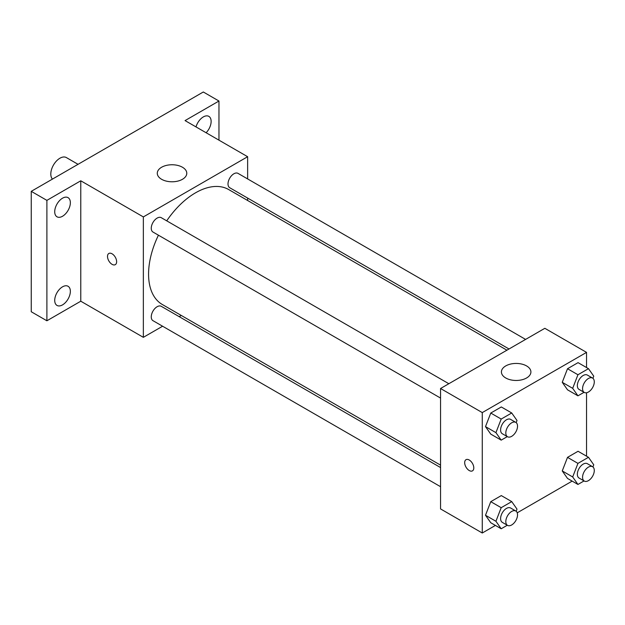 <?xml version="1.0" encoding="UTF-8"?>
<svg xmlns="http://www.w3.org/2000/svg" width="625" height="625" viewBox="0 0 625 625"><rect width="100%" height="100%" fill="white"/><g stroke="black" fill="none" stroke-linecap="round" stroke-linejoin="round"><path stroke-width="0.94" d="M78.047 164.32L66.383 157.578A12.906 7.453 120 0 0 56.437 161.039A12.906 7.453 120 0 0 50.805 174.023A12.906 7.453 120 0 0 52.438 179.102M162.594 326.227L143.352 337.336L80.781 301.211L46.891 320.781L31.25 311.75L31.25 191.336L203.312 91.992L218.961 101.023L218.961 140.156M181.273 315.445L179.172 316.656M62.531 304.883A11.062 6.383 -60 0 1 57.008 305.43A11.062 6.383 -60 0 1 55.312 296.57A11.062 6.383 -60 0 1 62.531 286.82A11.062 6.383 -60 0 1 68.062 286.273A11.062 6.383 -60 0 1 69.758 295.141A11.062 6.383 -60 0 1 62.531 304.883M62.531 216.258A11.062 6.383 -60 0 1 57.008 216.805A11.062 6.383 -60 0 1 55.312 207.945A11.062 6.383 -60 0 1 62.531 198.195A11.062 6.383 -60 0 1 68.062 197.648A11.062 6.383 -60 0 1 69.758 206.516A11.062 6.383 -60 0 1 62.531 216.258M80.781 301.211L80.781 180.797L46.891 200.367L31.25 191.336M46.891 320.781L46.891 200.367M143.352 337.336L143.352 216.922L80.781 180.797M143.352 216.922L247.633 156.711L185.062 120.594L218.961 101.023M161.602 179.289A14.75 8.516 180 0 1 157.281 173.273A14.75 8.516 180 0 1 172.031 164.758A14.75 8.516 180 0 1 186.781 173.273A14.75 8.516 180 0 1 177.672 181.141A14.75 8.516 180 0 1 161.602 179.289M196.016 126.914A11.062 6.383 -60 0 1 203.312 116.922A11.062 6.383 -60 0 1 208.844 116.367A11.062 6.383 -60 0 1 206.125 132.75M158.43 235.195A66.367 38.312 120 0 0 148.57 274.117A66.367 38.312 120 0 0 162.312 304.5L440.555 465.141M506.922 350.195L228.68 189.555A66.367 38.312 120 0 0 166.719 220.836M247.633 156.711L247.633 178.93M247.633 198.078L247.633 200.5M525.594 339.414L238.016 173.375A8.289 4.789 120 0 0 231.625 175.602A8.289 4.789 120 0 0 228.008 183.938A8.289 4.789 120 0 0 229.727 187.734L509.016 348.984M440.555 467.562L161.266 306.312A8.289 4.789 120 0 0 154.875 308.539A8.289 4.789 120 0 0 151.258 316.875A8.289 4.789 120 0 0 152.977 320.672L440.555 486.703M440.555 398.078L152.977 232.047A8.289 4.789 -60 0 1 152.977 222.477A8.289 4.789 -60 0 1 161.266 217.688L448.844 383.727M116.633 261.703A6.453 3.727 60 0 1 115.297 264.656A6.453 3.727 60 0 1 108.844 260.93A6.453 3.727 60 0 1 108.844 253.477A6.453 3.727 60 0 1 113.812 255.211A6.453 3.727 60 0 1 116.633 261.703M115.297 264.656A6.453 3.727 60 0 1 108.844 260.93A6.453 3.727 60 0 1 108.844 253.477M495.406 525.422L482.266 533.008L440.555 508.922L440.555 388.508L544.836 328.305L586.547 352.383L586.547 367.555M572.156 481.109L517.227 512.82M567.516 389.805L562.25 382.312L567.516 368.734L578.055 362.648L567.516 368.734L562.25 382.312L567.516 389.805L577.945 395.828L572.68 388.328L577.945 374.75L588.484 368.672L593.75 376.164L592.914 378.312M490.766 522.742L485.5 515.25L490.766 501.672L501.305 495.586L490.766 501.672L485.5 515.25L490.766 522.742L501.195 528.766L495.93 521.266L501.195 507.688L511.727 501.609L517 509.102L516.164 511.25M586.547 392.75L586.547 456.18M482.266 533.008L482.266 412.594L586.547 352.383M567.516 478.43L562.25 470.937L567.516 457.359L578.055 451.273L567.516 457.359L562.25 470.937L567.516 478.43L577.945 484.453L572.68 476.961L577.945 463.383L588.484 457.297L593.75 464.789L592.914 466.937M490.766 434.117L485.5 426.625L490.766 413.047L501.305 406.961L490.766 413.047L485.5 426.625L490.766 434.117L501.195 440.141L495.93 432.641L501.195 419.062L511.727 412.984L517 420.477L516.164 422.625M482.266 412.594L440.555 388.508M505.734 377.977A14.75 8.516 180 0 1 501.414 371.953A14.75 8.516 180 0 1 516.164 363.438A14.75 8.516 180 0 1 530.906 371.953A14.75 8.516 180 0 1 521.805 379.82A14.75 8.516 180 0 1 505.734 377.977M473.797 467.906A6.453 3.727 60 0 1 472.461 470.859A6.453 3.727 60 0 1 466.008 467.141A6.453 3.727 60 0 1 466.008 459.688A6.453 3.727 60 0 1 470.977 461.414A6.453 3.727 60 0 1 473.797 467.906M472.461 470.859A6.453 3.727 60 0 1 466.016 467.133A6.453 3.727 60 0 1 466.008 459.688M507.297 436.617L501.195 440.141M515.82 422.391L510.609 419.383A8.289 4.789 120 0 0 504.219 421.602A8.289 4.789 120 0 0 500.602 429.945A8.289 4.789 120 0 0 502.32 433.742L507.531 436.75A8.289 4.789 120 0 0 515.82 431.961A8.289 4.789 120 0 0 515.82 422.391A8.289 4.789 120 0 0 509.438 424.617A8.289 4.789 120 0 0 505.813 432.953A8.289 4.789 120 0 0 507.531 436.75M495.93 432.641L485.5 426.625M501.195 419.062L490.766 413.047M511.727 412.984L501.305 406.961M584.047 392.305L577.945 395.828M592.57 378.078L587.359 375.07A8.289 4.789 120 0 0 580.969 377.289A8.289 4.789 120 0 0 577.352 385.633A8.289 4.789 120 0 0 579.07 389.43L584.281 392.438A8.289 4.789 120 0 0 592.57 387.648A8.289 4.789 120 0 0 592.57 378.078A8.289 4.789 120 0 0 586.188 380.305A8.289 4.789 120 0 0 582.57 388.641A8.289 4.789 120 0 0 584.281 392.438M572.68 388.328L562.25 382.312M577.945 374.75L567.516 368.734M588.484 368.672L578.055 362.648M507.297 525.242L501.195 528.766M515.82 511.016L510.609 508.008A8.289 4.789 120 0 0 504.219 510.227A8.289 4.789 120 0 0 500.602 518.57A8.289 4.789 120 0 0 502.32 522.367L507.531 525.375A8.289 4.789 120 0 0 515.82 520.586A8.289 4.789 120 0 0 515.82 511.016A8.289 4.789 120 0 0 509.438 513.242A8.289 4.789 120 0 0 505.813 521.578A8.289 4.789 120 0 0 507.531 525.375M495.93 521.266L485.5 515.25M501.195 507.688L490.766 501.672M511.727 501.609L501.305 495.586M584.047 480.93L577.945 484.453M592.57 466.703L587.359 463.695A8.289 4.789 120 0 0 580.969 465.914A8.289 4.789 120 0 0 577.352 474.258A8.289 4.789 120 0 0 579.07 478.055L584.281 481.062A8.289 4.789 120 0 0 592.57 476.273A8.289 4.789 120 0 0 592.57 466.703A8.289 4.789 120 0 0 586.188 468.93A8.289 4.789 120 0 0 582.57 477.266A8.289 4.789 120 0 0 584.281 481.062M572.68 476.961L562.25 470.937M577.945 463.383L567.516 457.359M588.484 457.297L578.055 451.273"/></g></svg>
